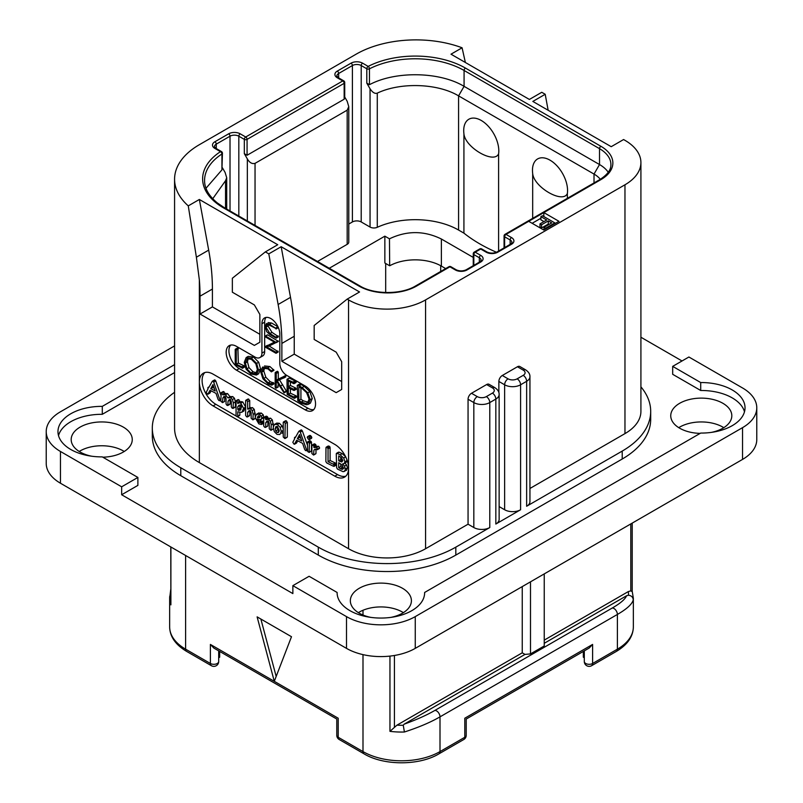 <?xml version="1.0" encoding="UTF-8"?>
<svg xmlns="http://www.w3.org/2000/svg" width="803" height="803" viewBox="0 0 803 803"><rect width="100%" height="100%" fill="white"/><g stroke="black" fill="none" stroke-linecap="round" stroke-linejoin="round"><path stroke-width="1.2" d="M60.466 451.477L60.466 483.235A48.622 28.065 180 0 1 46.223 463.391L46.223 431.633A48.622 28.065 0 0 0 60.466 451.477L121.654 486.809L137.885 477.444L137.885 485.383L121.654 494.748L292.864 593.588L292.864 585.648L346.494 616.614A48.622 28.065 0 0 0 415.251 616.614L742.534 427.658A48.622 28.065 0 0 0 756.777 407.814A48.622 28.065 0 0 0 742.534 387.959L688.904 357.004L672.683 366.369L672.683 374.308L700.708 390.489L700.708 382.549A43.753 25.264 180 0 1 745.033 407.814A43.753 25.264 180 0 1 700.708 433.068L424.626 592.463A43.753 25.264 180 0 1 424.626 592.795A43.753 25.264 180 0 1 380.873 618.059A43.753 25.264 180 0 1 337.119 592.795A43.753 25.264 180 0 1 337.119 592.463L309.095 576.283L292.864 585.648M60.466 483.235L346.494 648.372A48.622 28.065 180 0 0 415.251 648.372L742.534 459.416A48.622 28.065 180 0 0 756.777 439.572L756.777 407.814M403.387 612.649A30.534 17.626 0 0 0 402.464 612.087A30.534 17.626 0 0 0 358.359 612.649M723.794 427.658A30.534 17.626 0 0 0 722.871 427.106A30.534 17.626 0 0 0 678.766 427.658M124.234 451.477A30.534 17.626 0 0 0 123.311 450.925A30.534 17.626 0 0 0 79.206 451.477M682.028 360.969L640.914 337.23M700.708 382.549L672.683 366.369M744.491 411.778A43.753 25.264 0 0 0 700.708 390.489M424.626 593.126L424.626 592.463M337.119 593.126L337.119 592.463M174.572 372.572L102.292 414.308A43.753 25.264 0 0 0 58.509 435.597M102.804 457.188A30.534 17.626 0 0 0 132.254 439.572A30.534 17.626 0 0 0 123.311 427.106A30.534 17.626 0 0 0 90.036 423.281A30.534 17.626 0 0 0 71.186 439.572A30.534 17.626 0 0 0 80.129 452.029A30.534 17.626 0 0 0 91.703 456.224M711.297 432.405A30.534 17.626 0 0 0 731.814 415.753A30.534 17.626 0 0 0 722.871 403.287A30.534 17.626 0 0 0 689.596 399.462A30.534 17.626 0 0 0 670.746 415.753A30.534 17.626 0 0 0 679.689 428.22A30.534 17.626 0 0 0 700.196 433.369M390.88 617.387A30.534 17.626 0 0 0 411.407 600.734A30.534 17.626 0 0 0 402.464 588.268A30.534 17.626 0 0 0 369.189 584.454A30.534 17.626 0 0 0 350.339 600.734A30.534 17.626 0 0 0 359.282 613.201A30.534 17.626 0 0 0 370.866 617.387M640.914 386.845A97.233 56.14 180 0 1 650.691 411.387L650.691 419.327A97.233 56.14 180 0 1 622.215 459.025L455.823 555.084A97.233 56.14 180 0 1 318.299 555.084L180.785 475.697A97.233 56.14 180 0 1 152.309 435.999L152.309 428.059A97.233 56.14 180 0 1 174.572 392.306M102.292 414.308L102.292 406.368A43.753 25.264 180 0 0 57.967 431.633A43.753 25.264 180 0 0 102.292 456.887L137.885 477.444M174.572 364.632L102.292 406.368M174.572 345.902L60.466 411.778A48.622 28.065 0 0 0 46.223 431.633M121.654 486.809L121.654 494.748M465.369 62.483L462.086 47.789A84.596 48.842 0 0 0 356.12 54.192L199.355 144.701A84.596 48.842 0 0 0 174.572 179.24A84.596 48.842 0 0 0 188.273 205.879L199.355 199.475L277.738 244.734L265.361 251.881L268.794 253.868L281.17 246.722L359.553 291.971L347.177 299.117L348.552 299.91A54.453 31.437 0 0 0 425.57 299.91L425.57 548.73L468.059 524.198L468.059 399.232L473.83 402.574A11.282 6.514 0 0 0 489.78 402.574L489.78 527.541L455.823 547.144A97.233 56.14 180 0 1 318.299 547.144L180.785 467.758A97.233 56.14 180 0 1 152.309 428.059M468.059 524.198L473.83 527.541A11.282 6.514 180 0 0 489.78 527.541M425.57 548.73A54.453 31.437 180 0 1 348.552 548.73L199.355 462.588A84.596 48.842 180 0 1 174.572 428.059L174.572 179.24M468.059 399.232A4.858 2.81 -60 0 1 471.491 393.279L486.618 384.547A4.858 2.81 -60 0 1 489.057 384.306L494.829 387.638A4.858 2.81 -60 0 0 492.4 387.879L486.618 384.547M517.423 366.76A4.858 2.81 -60 0 1 519.852 366.519L525.634 369.862A4.858 2.81 -60 0 0 523.205 370.103L517.423 366.76L502.297 375.493L508.078 378.835A6.414 3.704 0 0 0 517.152 378.835L523.205 375.342A4.858 2.81 60 0 1 526.638 381.295A11.282 6.514 0 0 0 529.94 376.687C530.05 374.128 528.615 371.859 525.634 369.862M498.864 392.516L498.864 381.455A4.858 2.81 -60 0 1 502.297 375.493M425.57 299.91L624.965 184.79A54.453 31.437 0 0 0 640.914 162.557A54.453 31.437 0 0 0 624.965 140.334L623.59 139.541L611.213 146.688L532.831 101.429L545.207 94.282L541.764 92.295L529.388 99.442L451.005 54.192L462.086 47.789M529.94 488.475L624.965 433.61A54.453 31.437 180 0 0 640.914 411.387L640.914 162.557M650.691 411.387A97.233 56.14 180 0 1 622.215 451.085L526.638 506.261A11.282 6.514 180 0 0 529.94 501.654L529.94 376.687M517.152 378.835A4.858 2.81 60 0 1 520.585 384.788L520.585 509.754L495.832 524.048A11.282 6.514 180 0 0 499.135 519.441L499.135 394.474C499.245 391.914 497.81 389.636 494.829 387.638M548.148 110.272L545.207 94.282M528.705 221.317L543.832 230.049L558.958 221.317L543.832 212.584L506.01 234.416A1.947 1.124 120 0 0 504.635 236.795L510.136 239.967A6.223 3.593 180 0 1 511.963 242.516L510.537 244.162L496.786 252.102C493.584 253.437 490.382 253.437 487.18 252.102L481.68 248.93A1.947 1.947 0 0 0 479.732 248.93L474.232 252.102A1.947 1.124 60 0 1 475.205 252.192A1.947 1.124 120 0 0 473.83 254.581L479.331 257.753A6.223 3.593 180 0 1 481.158 260.292L479.732 261.949L465.981 269.888C462.789 271.223 459.587 271.223 456.375 269.888L450.874 266.706A1.947 1.947 0 0 0 448.937 266.706L415.653 285.918C401.59 294.691 373.907 294.691 359.844 285.918L224.388 207.716L217.342 202.948C208.75 195.812 204.484 188.303 204.574 180.424A69.038 39.859 180 0 1 221.939 153.995A1.947 1.124 0 0 0 222.431 153.243A1.947 1.947 0 0 0 221.457 151.566L215.866 148.334L214.441 146.688A6.223 3.593 180 0 1 216.268 144.138L230.019 136.199A6.223 3.593 180 0 1 238.822 136.199L244.323 139.381L244.323 153.674L247.344 158.914C249.542 162.688 252.112 164.163 255.043 163.36L347.177 110.162L348.773 106.638L347.177 101.268L344.728 97.012M265.361 251.881L232.358 278.239L232.358 292.212L254.36 304.919L259.861 314.445L259.861 342.229L254.36 345.41L200.037 314.043L200.037 296.187A194.477 112.279 -120 0 0 199.355 279.926L196.384 257.211L208.68 250.114A194.477 112.279 60 0 1 212.414 289.04L212.414 306.897L259.861 334.289M208.68 250.114L199.355 199.475M200.037 314.043L212.414 306.897M347.177 299.117L314.174 325.486L314.174 339.448L336.176 352.156L341.676 361.681L341.676 389.465L336.176 392.647L281.863 361.29L281.863 343.423A194.477 112.279 -120 0 0 278.129 304.498L268.794 253.868M334.801 476.169L213.106 405.906A19.443 11.232 60 0 1 199.355 382.087A19.443 11.232 60 0 1 203.38 373.184A19.443 11.232 60 0 1 213.106 374.148L334.801 444.41A19.443 11.232 60 0 1 348.552 468.229A19.443 11.232 60 0 1 344.527 477.133A19.443 11.232 60 0 1 334.801 476.169L337.551 474.583A19.443 11.232 -120 0 0 345.802 476.169M230.692 345.069A14.584 8.421 -120 0 0 230.12 356.994A14.584 8.421 -120 0 0 239.234 368.587L236.483 370.173A14.584 8.421 60 0 1 226.958 357.325A14.584 8.421 60 0 1 229.186 345.641A14.584 8.421 60 0 1 236.483 346.364L255.043 357.074A9.726 5.611 -120 0 0 259.911 357.556A9.726 5.611 -120 0 0 261.919 353.109L261.919 323.729A12.637 7.297 60 0 1 264.538 317.948A12.637 7.297 60 0 1 274.285 321.33A12.637 7.297 60 0 1 279.795 334.048L279.795 363.428A9.726 5.611 -120 0 0 286.671 375.342L305.24 386.052A14.584 8.421 60 0 1 314.766 398.91A14.584 8.421 60 0 1 312.538 410.594A14.584 8.421 60 0 1 305.24 409.871L307.991 408.285A14.584 8.421 -120 0 0 313.772 409.58M236.483 370.173L305.24 409.871M278.129 304.498L290.505 297.351L281.17 246.722M290.505 297.351A194.477 112.279 60 0 1 294.239 336.276L294.239 354.143L281.863 361.29M341.676 381.525L294.239 354.143M196.384 257.211L188.273 205.879M204.855 372.562A19.443 11.232 -120 0 0 203.56 388.441A19.443 11.232 -120 0 0 215.856 404.321L236.253 416.095M237.297 416.697L337.551 474.583M220.805 395.006L215.756 380.923L214.943 379.97L214.24 380.271M215.756 380.923L213.688 382.118L212.875 381.164L212.173 381.465L208.76 387.578L207.826 387.959L208.037 388.873L206.23 392.306L207.304 394.022L209.904 393.068L211.189 390.85M232.98 408.416L233.342 403.066L232.438 399.503L230.702 397.766L227.911 397.886L225.482 394.755L222.822 394.825L221.216 392.737L220.805 401.109L222.451 402.634L224.509 401.45L224.88 396.903L222.822 398.087L223.766 396.582L225.302 396.491L226.044 398.619L226.044 403.979L227.018 405.364L230.13 403.889L230.13 399.994L228.062 401.189L229.377 399.492L230.511 399.503L231.314 401.681L231.314 406.86L232.208 408.225L235.409 406.81L235.409 401.871L234.496 398.318L232.76 396.582L229.969 396.692L227.54 393.56L224.88 393.631M224.88 393.59L223.284 391.543L220.805 393.199M224.88 396.903L225.071 396.381M230.13 399.994L230.421 399.452M244.012 410.905L241.944 412.09L243.59 408.336L240.759 403.156L239.164 402.785L237.778 403.578L237.778 402.293L236.072 400.757L236.062 415.844L236.755 416.526L237.778 416.215L237.778 411.809L241.532 412.371L243.59 411.176L245.648 407.151L242.817 401.972L241.231 401.6L239.836 402.393M239.836 402.203L238.852 399.683L235.741 401.229M237.467 416.677L239.836 415.031L239.836 412.752M255.254 416.396L254.29 409.4L252.503 407.603L249.723 407.924M249.723 407.773L249.723 400.486L248.077 399.001L245.628 400.687L245.628 415.402L246.621 416.847L247.655 416.526L247.655 412.381L249.01 410.684M247.324 416.988L249.723 415.332L250.044 410.524M254.952 418.664L253.086 419.738M263.896 422.8L263.525 423.291L263.043 421.234L260.955 420.993L259.75 419.768M261.116 419.497L261.838 418.022L261.246 416.105L259.269 414.268L256.408 414.348L255.153 417.52L258.857 423.864L261.457 424.476L261.557 423.04L258.897 422.177L257.221 419.066L260.001 419.758L263.715 417.741L263.715 426.012L264.709 427.286L265.743 427.025L265.743 422.729L266.957 421.133M263.816 417.5L263.304 414.91L261.336 413.073L258.466 413.154M273.341 426.142L272.378 419.999L270.591 418.192L267.811 418.433M267.811 418.313L267.57 416.857L266.194 416.165L263.715 417.781L265.512 418.052L265.743 419.628L268.523 419.387L270.31 421.194L271.273 424.827L270.902 430.308L273.291 428.742M265.412 427.437L267.811 425.831L268.041 421.003M283.238 428.953L282.254 426.192L279.414 423.281L276.744 423.101L274.435 424.456L273.191 427.427L274.295 431.592L277.045 434.373L279.956 434.483L281.281 431.492L280.187 427.377L277.346 424.476L274.435 424.456M281.833 433.399L283.238 431.432M284.904 438.558L287.333 436.862L287.333 422.248L285.687 420.732L283.238 422.358L283.238 437.003L284.904 438.558L285.266 423.442L284.352 422.037L283.238 422.358M307.408 445.033L302.35 430.92L301.526 429.966L300.834 430.267M302.35 430.92L300.282 432.104L299.469 431.151L298.766 431.452L295.343 437.575L294.41 437.956L294.631 438.86L292.824 442.292L293.898 444.019L296.498 443.055L297.772 440.847M309.386 439.542L311.825 437.625L311.454 438.348L311.825 437.625L310.55 435.557L309.667 435.457L307.218 437.344L308.482 439.392L309.386 439.542L309.386 437.655L308.482 436.752L307.218 437.344M309.135 452.41L309.436 443.487L308.322 442.031L307.408 442.513L307.73 451.587L309.135 452.41L311.504 450.704L311.504 442.292L310.38 440.847L309.466 441.329M318.761 448.395L319.604 447.913L318.681 446.277L315.981 446.378M315.981 446.277L315.85 444.681L314.354 443.848L311.885 445.494L311.885 453.565L313.521 455.04L313.923 450.112L315.007 449.208L317.546 449.108L316.623 447.462L313.923 447.562L313.792 445.876L312.287 445.043L311.885 445.494M313.521 455.04L315.981 453.444L315.981 449.268M335.463 465.037L336.337 464.646L335.463 463.07L330.113 460.5L330.113 447.612L329.15 446.107L325.978 447.652L325.867 461.615L326.791 462.99L333.406 466.232L334.279 465.84L333.406 464.254L328.046 461.695L328.046 448.797L327.082 447.301L325.978 447.652M344.447 471.451L345.441 469.052L344.467 466.131L342.66 463.873L344.176 463.482L344.929 461.815L343.704 458.051L340.131 454.809L337.18 453.384L336.266 453.785L336.628 467.657L337.501 469.103L343.152 471.712L346.515 470.257L347.508 467.868L346.535 464.937L344.718 462.689M346.234 462.297L343.855 463.712L346.234 462.297L346.936 459.818M345.772 456.857L342.188 453.615L339.247 452.199L338.334 452.591M207.847 394.253L210.045 390.258L216.007 393.38L218.115 399.513L218.968 400.577L220.142 400.426L213.688 382.118M219.781 400.777L220.805 400.045M209.904 393.068L207.987 394.173M208.87 387.377L207.826 387.959M214.943 379.97L212.173 381.465M215.174 390.991L210.767 388.672L212.976 384.597L215.174 390.991M214.22 388.21L212.835 387.488L210.767 388.672M212.835 387.488L213.528 386.203M227.731 405.515L228.062 401.189M222.451 402.634L222.822 398.087M225.211 393.41L222.822 394.825M230.361 396.421L227.911 397.886M241.231 401.6L237.778 403.578M240.579 409.901L238.411 410.333L237.778 409.349L237.778 406.719L238.923 405.284L240.699 405.053L241.512 407.191L239.997 410.383M240.98 409.349L239.836 408.155L240.207 404.883M239.836 408.155L237.778 409.349M239.836 405.535L237.778 406.719M249.181 410.594L250.265 410.624L251.158 412.953L251.158 418.243L252.885 419.859L253.186 414.388L252.222 410.594L250.436 408.797L247.655 409.118L247.655 401.681L246.692 400.275L245.628 400.687M252.885 419.859L255.183 418.243M249.723 411.196L247.655 412.381M250.315 407.432L247.655 409.118M261.457 424.476L263.715 422.91M258.807 412.923L256.408 414.348M258.436 415.803L259.77 416.536L259.178 417.881L257.321 417.69L258.185 415.904M259.901 416.998L259.63 417.61M259.831 416.687L259.439 416.115M259.379 416.506L257.321 417.69M267.108 421.053L268.353 421.143L269.246 423.432L269.246 428.762L270.902 430.308M267.811 421.535L265.743 422.729M268.343 418.002L265.743 419.628M278.571 432.305L277.085 432.466L275.74 430.95L275.258 428.601L275.851 426.644L277.346 426.433L279.213 430.298L278.28 432.536M279.153 431.271L277.808 429.756L277.416 426.473M294.43 444.25L296.638 440.245L302.601 443.376L304.708 449.509L305.562 450.573L306.736 450.423L300.282 432.104M306.365 450.774L307.408 450.031M296.498 443.055L294.581 444.159M295.454 437.374L294.41 437.956M301.526 429.966L298.766 431.452M301.757 440.988L297.361 438.669L299.569 434.584L301.757 440.988M300.804 438.207L299.419 437.474L297.361 438.669M299.419 437.474L300.111 436.19M310.38 440.847L307.408 442.513M316.693 449.59L319.604 447.913M315.529 449.188L313.923 450.112L315.007 449.208M315.85 444.681L313.792 445.876M316.412 446.036L313.923 447.562M333.406 466.232L336.337 464.646M330.113 460.5L328.046 461.695M339.247 452.199L336.266 453.785M342.821 460.571L341.787 461.976L338.695 460.781L338.695 455.893L341.616 457.921L342.821 460.571M343.313 467.868L342.018 469.374L338.695 467.707L338.695 462.689L342.128 465.158L343.313 467.868M342.74 469.213L343.182 468.701M342.821 460.661L340.763 459.597L340.763 457.098M340.763 459.597L338.695 460.781M344.075 468.179L340.763 466.513L340.763 463.863M340.763 466.513L338.695 467.707M266.064 317.416A12.637 7.297 -120 0 0 264.669 322.144L264.669 351.523A9.726 5.611 60 0 1 262.661 355.97L259.911 357.556M239.234 368.587L307.991 408.285M242.104 368.216L244.584 366.881L244.192 365.837L238.34 363.097L237.889 348.171L235.209 349.486L235.249 364.713L242.516 368.065L242.135 367.021L236.283 364.291L236.283 350.058L235.209 349.486M256.448 375.031L258.496 370.163L256.649 363.398L251.409 358.218L246.17 357.566L244.253 362.384L246.099 369.189L250.897 374.017L256.448 375.031L258.676 373.746L260.563 368.978L258.707 362.213L253.477 357.034L248.227 356.371L246.33 357.476M246.17 357.566L248.227 356.371M271.605 385.169L271.414 383.834L268.152 382.85L263.775 378.444L261.718 372.15L263.444 368.266L267.831 368.818L271.394 371.869L273.974 370.263L271.906 371.458L267.831 367.724L262.621 367.051L260.574 371.488L262.942 378.785L268.152 383.975L271.605 385.169L273.672 383.975L273.863 383.091L270.209 381.666L265.833 377.249L263.775 370.956L264.568 367.904M273.974 370.263L269.888 366.529L264.518 365.947M286.601 391.442L284.543 392.637L277.346 380.873L285.667 376.928L285.406 375.744L276.232 380.09L276.232 373.425L275.168 372.743L275.168 387.417L276.232 387.899L276.232 380.662L284.021 392.858L286.601 391.442L279.414 379.678M278.3 378.906L278.3 372.241L277.728 371.387L275.168 372.743M275.72 388.11L278.3 386.715L277.778 386.916L278.3 383.874M290.395 393.169L288.337 394.363L288.337 387.789L293.788 390.409L296.277 389.154L295.865 388.13L290.395 385.45L288.337 386.644L288.337 380.913L293.667 383.623L296.156 382.248L295.685 381.244L289.401 378.103L286.992 379.448L287.163 394.454L294.149 398.268L296.638 396.883L296.287 395.929L290.395 393.169L290.395 388.772M290.395 385.45L290.395 381.967M308.362 404.29L310.42 403.106L312.267 398.519L309.828 391.583L304.217 386.394L300.553 384.115L297.291 385.36L297.793 400.767L301.476 403.216L306.485 404.752L308.362 404.29L310.209 399.713L307.77 392.777L302.149 387.588L298.485 385.31L297.21 385.671M297.793 385.46L299.85 384.266M278.31 336.216L276.242 337.411L269.898 333.536L265.944 327.172L266.817 324.733L269.718 325.325L276.202 328.608L269.477 324.201L266.496 323.509L265.171 326.64L266.666 331.619L269.738 334.429L276.061 338.083L278.39 336.598L271.966 332.342L268.011 325.988L268.152 324.643M275.951 328.919L278.009 327.734L277.968 326.721M275.901 327.905L277.958 326.721L271.544 323.007L268.092 322.595M275.901 353.23L275.841 352.206L266.917 347.057L278.42 341.395L276.362 342.59L265.602 336.066L265.663 337.089L274.666 342.289L265.311 346.525L265.371 347.157L275.901 353.23L278.219 351.764L269.226 346.013M278.42 341.395L267.66 334.871L265.301 336.266M274.415 342.138L265.12 346.766M238.34 363.097L236.283 364.291M243.931 365.706L241.874 366.901M247.224 358.69L251.409 359.342L255.826 363.739L257.361 369.521L255.655 373.756L250.978 372.943L246.922 368.818L245.377 362.956L247.103 358.76M256.609 372.873L253.035 371.749L248.98 367.623L247.444 361.762L248.257 358.399M273.863 383.091L271.805 384.276M285.406 375.744L276.232 380.09M285.768 376.165L283.71 377.36L283.349 376.938M283.6 378.123L283.71 377.36M285.667 376.928L283.871 377.962M294.149 398.268L294.219 397.124L288.337 394.363M295.394 381.094L293.326 382.288L286.992 379.448M295.685 381.244L293.326 382.288M296.016 381.666L293.948 382.86L293.617 382.429M293.667 383.623L293.948 382.86M293.788 390.409L293.808 389.314L288.337 386.644M295.986 395.779L293.918 396.973M300.553 384.115L298.485 385.31M300.864 384.356L298.796 385.55M300.934 384.727L298.867 385.922M309.075 399.121L307.469 403.066L306.013 403.467L301.245 402.022L298.857 400.396L298.857 386.926L302.259 388.702L306.626 392.657L309.075 399.121M308.342 402.253L303.313 400.827L300.924 399.201L300.924 387.959M300.924 399.201L298.857 400.396M276.061 338.083L276.242 337.411M448.937 266.706A1.947 1.124 -120 0 1 449.901 266.807L416.627 286.019A40.843 23.578 180 0 1 358.871 286.019L223.415 207.816A70.985 40.983 180 0 1 220.484 151.657L214.893 148.435A8.171 4.718 180 0 1 214.893 141.76L228.644 133.82A8.171 4.718 180 0 1 240.197 133.82L245.698 137.002L342.781 80.942L337.28 77.771A8.171 4.718 180 0 1 337.28 71.106L351.031 63.166A8.171 4.718 180 0 1 362.585 63.166L368.175 66.388A70.985 40.983 180 0 1 465.449 68.084L600.895 146.287A40.843 23.578 180 0 1 600.895 179.631A1.947 1.124 -120 0 0 599.921 179.531L505.037 234.315A1.947 1.124 60 0 1 506.01 234.416L511.511 237.588A8.171 4.718 180 0 1 511.511 244.263L497.76 252.192A8.171 4.718 180 0 1 486.206 252.192L480.706 249.02L475.205 252.192L480.706 255.374A8.171 4.718 180 0 1 480.706 262.039L466.955 269.979A8.171 4.718 180 0 1 455.401 269.979L449.901 266.807A1.947 1.124 -60 0 1 450.874 266.706M206 188.253L221.939 169.875L221.939 153.995A1.947 1.184 -123.1 0 0 220.484 151.657A1.947 1.124 -60 0 1 221.457 151.566M244.323 153.674L247.073 155.26L247.073 139.381A1.947 1.124 60 0 0 245.698 137.002A1.947 1.124 120 0 0 244.323 139.381A1.947 1.124 180 0 0 247.073 139.381L344.156 83.331A1.947 1.124 0 0 0 344.728 82.538A1.947 1.947 0 0 0 343.754 80.852L338.254 77.67L336.828 76.024A6.223 3.593 180 0 1 338.655 73.485L352.407 65.545A6.223 3.593 180 0 1 361.209 65.545L366.8 68.777L366.8 83.141L370.053 88.772C372.562 92.526 374.971 93.981 377.28 93.128C400.536 82.047 437.715 83.301 458.573 95.868L594.019 174.07A31.116 17.967 180 0 1 600.313 179.31M247.073 155.26L344.156 99.211L344.156 83.331A1.947 1.124 -120 0 0 342.781 80.942A1.947 1.124 -60 0 1 343.754 80.852M366.8 83.141L369.46 84.696L369.46 68.817A1.947 1.054 62.9 0 0 368.175 66.388A1.947 1.124 120 0 0 366.8 68.777A1.947 1.124 180 0 0 369.46 68.817A69.038 39.859 180 0 1 464.074 70.463L599.52 148.665A38.895 22.454 180 0 1 610.912 164.545C610.862 166.622 611.173 172.274 599.921 179.531M505.037 234.315A1.947 1.947 0 0 0 504.063 236.002A1.947 1.124 0 0 0 504.635 236.795L504.635 247.565M479.732 248.93A1.947 1.124 -120 0 1 480.706 249.02A1.947 1.124 -60 0 1 481.68 248.93M474.232 252.102A1.947 1.947 0 0 0 473.258 253.788A1.947 1.124 0 0 0 473.83 254.581L473.83 265.351M222.431 153.243L221.939 169.875M222.431 167.807L225.111 172.454L226.707 177.754L225.543 180.735L212.735 198.732M344.728 82.538L344.728 97.946L344.156 99.211M496.485 252.262A155.581 89.826 180 0 1 463.923 233.141L458.573 230.049A61.259 35.372 0 0 0 377.28 227.299A5.44 3.142 180 0 1 370.053 227.058L361.209 221.949A6.223 3.593 0 0 0 352.407 221.949L348.773 224.047M369.46 84.696C395.387 70.794 439.642 71.567 464.074 86.343L599.52 164.545A38.895 22.454 180 0 1 608.272 172.294M348.773 106.638L348.773 242.115A5.44 3.142 180 0 1 347.177 244.343L317.496 261.477M329.26 268.262L384.858 236.162L389.465 238.822L389.676 265.783L384.858 262.993L384.858 236.162M389.465 238.822C406.87 230.501 424.165 230.561 441.379 239.013L473.258 257.422M498.603 153.815C494.186 164.344 465.078 147.511 463.923 133.79A24.813 14.324 60 0 1 463.712 130.598A24.813 14.324 60 0 1 481.258 120.47A24.813 14.324 60 0 1 498.804 150.854A24.813 14.324 60 0 1 498.603 153.815L498.603 251.058M463.923 133.79L463.923 233.141M567.36 198.341L567.36 193.513A24.813 14.324 -120 0 0 567.56 190.552A24.813 14.324 -120 0 0 550.015 160.168A24.813 14.324 -120 0 0 532.469 170.296A24.813 14.324 -120 0 0 532.68 173.488L532.68 218.356M567.36 193.513C562.973 204.042 533.844 187.219 532.68 173.488M441.379 239.013L441.379 266.094A36.948 21.33 0 0 0 389.676 265.783M441.379 266.094L445.685 268.583M584.303 657.818L583.329 657.185L583.329 651.424M584.303 650.862L584.303 661.501A4.858 4.858 0 0 0 591.6 665.707A4.858 2.81 -120 0 0 592.604 663.479A4.858 2.81 180 0 1 587.304 664.091A4.858 2.81 180 0 1 584.303 661.501M592.604 644.428L589.171 648.061L466.222 719.036L466.222 735.287A4.858 2.81 180 0 1 464.796 737.274L464.796 718.223C466.684 719.307 466.684 719.307 464.796 718.223L592.604 644.428L592.604 663.479L617.397 649.165L617.397 614.446L440.004 716.858C430.569 722.319 418.704 727.367 404.411 732.005A54.453 31.437 180 0 1 389.957 731.342L389.957 656.101M336.778 735.287L336.778 719.036L213.829 648.061L210.396 644.428L274.295 681.325L291.489 636.719L257.111 616.865L274.295 681.325L338.204 718.223C336.316 719.307 336.316 719.307 338.204 718.223L338.204 737.274A4.858 2.81 180 0 1 336.778 735.287A4.858 4.858 0 0 0 339.207 739.503A4.858 2.81 -60 0 1 338.204 737.274L362.996 751.588L362.996 654.626M276.172 676.457L260.865 619.033M218.697 661.501A4.858 2.81 180 0 1 215.696 664.091A4.858 2.81 180 0 1 210.396 663.479A4.858 2.81 -60 0 0 211.4 665.707A4.858 4.858 0 0 0 218.697 661.501L218.697 650.862M218.697 657.818L219.671 657.185L219.671 651.424M170.778 546.923L170.888 604.86A54.453 31.437 180 0 1 169.654 598.195A54.453 31.437 180 0 1 169.734 596.519M170.778 594.391L169.734 596.338M404.411 732.005L403.257 725.26L404.15 724.176C416.506 719.719 426.744 715.142 434.845 710.444A4.858 2.81 -120 0 1 440.004 716.858L440.004 751.588A54.453 31.437 180 0 1 362.996 751.588A4.858 2.81 -60 0 0 364 753.816L339.207 739.503M544.243 643.293L626.571 595.756C625.176 599.249 620.398 603.334 612.237 608.032L434.845 710.444M522.241 586.602L522.241 652.819L524.991 654.405L404.15 724.176M524.991 654.405L530.492 653.913L530.492 581.844M544.243 573.904L544.243 645.983L530.492 653.913M626.571 595.756L628.458 595.244C631.389 595.585 632.995 597.131 633.266 599.881C632.152 604.137 626.862 608.985 617.397 614.446A4.858 2.81 -120 0 0 612.237 608.032M544.243 640.121L628.277 591.6L630.797 590.867L632.112 591.54M633.346 626.942C633.145 636.598 627.484 644.749 616.393 651.394A4.858 2.81 -120 0 0 617.397 649.165A54.453 31.437 180 0 0 633.346 626.942L633.346 598.195L632.212 591.279L632.222 523.104M522.241 652.819L396.953 725.159L389.957 731.342M439 753.816L463.793 739.503A4.858 2.81 -120 0 0 464.796 737.274L440.004 751.588A4.858 2.81 -120 0 1 439 753.816C419.226 765.781 383.774 765.781 364 753.816M600.895 179.631L543.832 212.584L543.832 216.549M540.901 218.235L532.138 223.294M555.515 223.294L542.457 215.756L540.901 216.649L546.702 219.992L539.997 223.866L541.573 224.78L548.278 220.905L551.701 222.883L543.962 227.349L545.548 228.263L554.833 222.903L554.833 223.696M540.901 216.649L540.901 219.821L543.952 221.578M539.997 223.866L539.997 227.038L541.573 227.952L548.278 224.077L548.951 224.469M545.548 229.056L545.548 228.263M543.962 229.969L543.962 227.349M548.278 224.077L548.278 220.905M541.573 227.952L541.573 224.78M499.135 506.583L504.635 509.754A11.282 6.514 180 0 0 520.585 509.754M346.494 616.614L346.494 648.372M415.251 616.614L415.251 648.372M742.534 427.658L742.534 459.416M318.299 547.144L318.299 555.084M455.823 547.144L455.823 555.084M471.491 393.279L477.273 396.612A4.858 2.81 120 0 0 473.83 402.574L473.83 527.541M477.273 396.612A6.414 3.704 0 0 0 486.347 396.612L492.4 393.119A6.414 3.704 0 0 0 492.4 387.879M624.965 184.79L624.965 433.61M523.205 375.342A6.414 3.704 0 0 0 523.205 370.103M498.864 381.455L504.635 384.788A11.282 6.514 0 0 0 520.585 384.788L526.638 381.295L526.638 506.261M622.215 451.085L622.215 459.025M486.347 396.612A4.858 2.81 60 0 1 489.78 402.574L495.832 399.081L495.832 524.048M180.785 467.758L180.785 475.697M200.037 296.187L212.414 289.04M348.552 299.91L348.552 548.73M199.355 462.588L199.355 279.926M281.863 343.423L294.239 336.276M213.106 405.906L215.856 404.321M220.805 399.171L219.982 399.653M235.409 401.871L233.342 403.066M229.799 404.331L227.982 405.374M224.007 391.683L221.939 392.868M224.88 392.988L222.822 394.183M227.54 393.56L225.482 394.755M232.76 396.582L230.702 397.766M234.496 398.318L232.438 399.503M242.817 401.972L240.759 403.156M245.628 407.161L243.59 408.336M239.525 415.482L237.668 416.556M238.852 399.683L236.795 400.868M239.836 401.099L237.778 402.293M240.468 409.139L238.411 410.333M255.254 413.194L253.186 414.388M249.392 415.793L247.555 416.857M248.759 399.081L246.692 400.275M249.723 400.486L247.655 401.681M252.503 407.603L250.436 408.797M254.29 409.4L252.222 410.594M263.625 421.856L261.557 423.04M261.336 413.073L259.269 414.268M263.304 414.91L261.246 416.105M263.896 416.837L261.838 418.022M259.801 419.839L257.733 421.033M260.955 420.993L258.897 422.177M262.32 421.274L260.262 422.468M263.043 421.234L260.985 422.428M273.341 423.643L271.273 424.827M267.479 426.242L265.663 427.296M266.937 416.335L264.87 417.53M267.57 416.857L265.512 418.052M267.811 417.701L265.743 418.885M270.591 418.192L268.523 419.387M272.378 419.999L270.31 421.194M282.254 426.192L280.187 427.377M283.238 430.368L281.281 431.492M279.414 423.281L277.346 424.476M279.103 431.291L277.085 432.466M277.808 429.756L275.74 430.95M277.326 427.407L275.258 428.601M287.333 422.248L285.266 423.442M286.962 437.374L285.165 438.408M286.42 420.842L284.352 422.037M307.408 449.158L306.575 449.64M311.444 436.471L309.386 437.655M311.454 438.348L309.516 439.462M310.55 435.557L308.482 436.752M311.504 442.292L309.436 443.487M311.203 451.226L309.285 452.33M311.142 441.479L309.075 442.674M318.681 446.277L316.623 447.462M315.087 444.019L313.019 445.213M315.981 445.364L313.923 446.558M336.066 463.743L333.998 464.937M329.15 446.107L327.082 447.301M329.953 446.839L327.885 448.024M330.113 447.612L328.046 448.797M335.182 462.929L333.125 464.114M335.463 463.07L333.406 464.254M346.535 464.937L344.467 466.131M347.508 467.868L345.441 469.052M342.188 453.615L340.131 454.809M345.702 456.897L343.704 458.051M346.996 460.621L344.929 461.815M342.128 460.34L340.07 461.534M342.329 467.647L340.261 468.832M264.669 351.523L261.919 353.109M261.919 323.729L264.669 322.144M244.192 365.837L242.135 367.021M238.34 348.863L236.283 350.058M258.707 362.213L256.649 363.398M260.563 368.978L258.496 370.163M253.477 357.034L251.409 358.218M253.035 371.749L250.978 372.943M248.98 367.623L246.922 368.818M247.444 361.762L245.377 362.956M269.888 366.529L267.831 367.724M273.592 369.551L271.524 370.735M263.775 370.956L261.718 372.15M265.833 377.249L263.775 378.444M270.209 381.666L268.152 382.85M272.91 382.569L270.852 383.764M273.472 382.64L271.414 383.834M286.48 390.91L284.413 392.105M278.3 372.241L276.232 373.425M284.935 375.804L282.867 376.988M282.696 384.737L280.638 385.932M296.287 395.929L294.219 397.124M295.042 380.943L292.975 382.128M295.624 388.01L293.557 389.204M295.865 388.13L293.808 389.314M296.126 395.849L294.069 397.043M309.828 391.583L307.77 392.777M312.267 398.519L310.209 399.713M304.217 386.394L302.149 387.588M308.071 402.273L306.013 403.467M303.313 400.827L301.245 402.022M278.119 336.889L276.322 337.922M271.544 323.007L269.477 324.201M278.009 327.734L276.192 328.778M268.011 325.988L265.944 327.172M271.966 332.342L269.898 333.536M278.059 335.865L276.001 337.059M277.968 352.045L276.152 353.089M278.179 340.944L276.122 342.138M277.908 351.021L275.841 352.206M455.401 269.979A1.947 1.124 -60 0 1 456.375 269.888M416.627 286.019A1.947 1.124 -120 0 0 415.653 285.918M358.871 286.019A1.947 1.124 -60 0 1 359.844 285.918M223.415 207.816A1.947 1.124 -60 0 1 224.388 207.716M214.893 148.435A1.947 1.124 -60 0 1 215.866 148.334M214.893 141.76A1.947 1.124 60 0 1 216.268 144.138L216.268 148.565M228.644 133.82A1.947 1.124 60 0 1 230.019 136.199L230.019 210.968M240.197 133.82A1.947 1.124 120 0 0 238.822 136.199L238.822 216.047M337.28 77.771A1.947 1.124 -60 0 1 338.254 77.67M337.28 71.106A1.947 1.124 60 0 1 338.655 73.485L338.655 77.911M351.031 63.166A1.947 1.124 60 0 1 352.407 65.545L352.407 221.949M362.585 63.166A1.947 1.124 120 0 0 361.209 65.545L361.209 221.949M465.449 68.084A1.947 1.124 120 0 0 464.074 70.463L464.074 86.343L458.573 95.868L458.573 230.049M600.895 146.287A1.947 1.124 120 0 0 599.52 148.665L599.52 164.545L594.019 174.07L594.019 182.943M511.511 237.588A1.947 1.124 120 0 0 510.136 239.967L510.136 245.056M511.511 244.263A1.947 1.124 -120 0 0 510.537 244.162M497.76 252.192A1.947 1.124 -120 0 0 496.786 252.102M486.206 252.192A1.947 1.124 -60 0 1 487.18 252.102M480.706 255.374A1.947 1.124 120 0 0 479.331 257.753L479.331 262.832M480.706 262.039A1.947 1.124 -120 0 0 479.732 261.949M466.955 269.979A1.947 1.124 -120 0 0 465.981 269.888M247.344 158.914L247.344 220.976M370.053 88.772L370.053 227.058M347.177 244.343L347.177 110.162M255.043 163.36L255.043 225.422M377.28 93.128L377.28 227.299M225.543 208.378L225.543 180.735M385.681 292.533L385.681 263.474M440.696 271.464L440.696 265.703M362.996 615.028L362.996 610.27M210.396 644.428L210.396 663.479L185.603 649.165L185.603 555.485M170.888 546.994L170.888 604.86M211.4 665.707L186.607 651.394A4.858 2.81 -60 0 1 185.603 649.165A54.453 31.437 180 0 1 169.654 626.942L169.654 598.195L170.778 589.272M633.346 598.195A54.453 31.437 180 0 1 633.266 599.881M628.277 591.6A49.595 28.627 180 0 1 628.458 595.244M403.257 725.26A49.595 28.627 180 0 1 396.953 725.159M394.424 727.327L394.424 655.479M630.797 523.927L630.797 590.867M492.4 393.119A4.858 2.81 60 0 1 495.832 399.081A11.282 6.514 0 0 0 499.135 394.474M508.078 378.835A4.858 2.81 120 0 0 504.635 384.788L504.635 509.754M219.992 400.707L220.805 400.235M207.917 394.233L209.974 393.038M208.017 387.478L209.202 386.795M212.464 381.144L214.521 379.949M233.171 408.356L235.229 407.161M227.881 405.465L229.939 404.27M222.642 402.574L224.699 401.39M221.016 392.808L223.073 391.613M237.578 416.637L239.645 415.442M235.962 400.807L238.029 399.613M238.391 403.036L240.448 401.841M253.005 419.808L255.063 418.624M247.454 416.938L249.522 415.743M245.869 400.255L247.926 399.071M261.648 424.426L263.715 423.231M271.103 430.237L273.161 429.053M265.562 427.377L267.62 426.192M263.896 417.43L265.954 416.235M285.055 438.498L287.113 437.314M283.439 421.997L285.497 420.802M306.585 450.704L307.408 450.222M294.51 444.23L296.568 443.035M294.611 437.464L295.785 436.782M299.047 431.131L301.115 429.946M309.456 439.502L311.514 438.318M307.559 436.671L309.617 435.477M309.215 452.38L311.283 451.186M307.629 441.891L309.687 440.706M317.336 449.71L319.403 448.516M313.742 454.98L315.81 453.785M312.076 445.113L314.144 443.918M334.088 466.342L336.146 465.148M326.199 447.181L328.256 445.986M336.467 453.344L338.525 452.149M242.436 368.276L244.503 367.081M235.309 349.235L237.377 348.04M271.826 385.129L273.893 383.934M276.122 388.2L278.189 387.006M275.258 372.482L277.326 371.297M283.76 378.042L285.828 376.848M294.48 398.318L296.538 397.124M287.062 379.247L289.13 378.062M293.998 383.683L296.066 382.499M294.149 390.479L296.217 389.294M297.281 385.37L299.338 384.175M297.893 385.249L299.961 384.055M276.112 328.949L278.179 327.754M276.232 338.103L278.3 336.909M265.251 346.555L267.319 345.36M265.381 336.025L267.439 334.831M276.071 353.26L278.129 352.065M504.063 247.896L504.063 236.002M473.258 265.683L473.258 253.788M226.707 209.061L226.707 177.754M186.607 651.394C175.516 644.749 169.855 636.598 169.654 626.942M616.393 651.394L591.6 665.707M463.793 739.503A4.858 4.858 0 0 0 466.222 735.287"/></g></svg>
